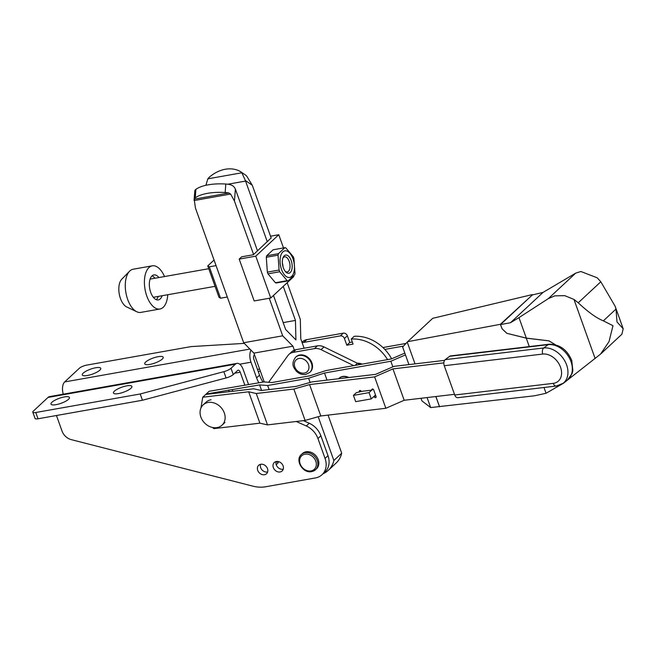 <?xml version="1.0" encoding="UTF-8"?>
<svg xmlns="http://www.w3.org/2000/svg" width="656" height="656" viewBox="0 0 656 656"><rect width="100%" height="100%" fill="white"/><g stroke="black" fill="none" stroke-linecap="round" stroke-linejoin="round"><path stroke-width="0.98" d="M264.483 474.739A5.773 4.707 -133 0 0 266.541 473.73A5.773 4.707 -133 0 0 266.894 467.408A5.773 4.707 -133 0 0 260.735 464.276A5.773 4.707 -133 0 0 258.677 465.284A5.773 4.707 -133 0 0 258.325 471.607A5.773 4.707 -133 0 0 264.483 474.739M267.632 471.959A5.773 4.707 47 0 1 267.418 472A5.773 4.707 47 0 1 262.015 469.885A5.773 4.707 47 0 1 260.522 464.317M280.096 471.967A5.773 4.707 -133 0 0 282.154 470.959A5.773 4.707 -133 0 0 282.506 464.637A5.773 4.707 -133 0 0 276.348 461.504A5.773 4.707 -133 0 0 274.29 462.513A5.773 4.707 -133 0 0 273.937 468.835A5.773 4.707 -133 0 0 280.096 471.967M283.244 469.188A5.773 4.707 47 0 1 283.031 469.237A5.773 4.707 47 0 1 277.627 467.113A5.773 4.707 47 0 1 276.135 461.545M276.143 464.448A5.773 4.707 -133 0 0 277.308 463.71A5.773 4.707 -133 0 0 278.488 461.603M278.398 461.939A5.773 4.707 47 0 1 278.177 461.98A5.773 4.707 47 0 1 276.045 461.881M158.137 356.684A9.807 2.649 160.3 0 1 163.213 357.249A9.807 2.649 160.3 0 1 159.228 361.136A9.807 2.649 160.3 0 1 149.822 364.424A9.807 2.649 160.3 0 1 144.738 363.859A9.807 2.649 160.3 0 1 148.732 359.972A9.807 2.649 160.3 0 1 158.137 356.684M126.821 385.843A9.807 2.649 160.3 0 1 131.897 386.409A9.807 2.649 160.3 0 1 127.912 390.295A9.807 2.649 160.3 0 1 118.506 393.584A9.807 2.649 160.3 0 1 113.431 393.018A9.807 2.649 160.3 0 1 117.416 389.131A9.807 2.649 160.3 0 1 126.821 385.843M95.686 367.762A9.807 2.649 160.3 0 1 100.762 368.328A9.807 2.649 160.3 0 1 96.776 372.223A9.807 2.649 160.3 0 1 87.363 375.511A9.807 2.649 160.3 0 1 82.287 374.945A9.807 2.649 160.3 0 1 86.272 371.05A9.807 2.649 160.3 0 1 95.686 367.762M64.37 396.921A9.807 2.649 160.3 0 1 69.446 397.487A9.807 2.649 160.3 0 1 65.461 401.382A9.807 2.649 160.3 0 1 56.047 404.662A9.807 2.649 160.3 0 1 50.971 404.096A9.807 2.649 160.3 0 1 54.965 400.209A9.807 2.649 160.3 0 1 64.37 396.921M301.391 454.501A10.389 8.471 47 0 1 305.097 452.689A10.389 8.471 47 0 1 316.184 458.331A10.389 8.471 47 0 1 315.544 469.712L311.666 471.615C302.924 473.714 294.618 460.086 301.391 454.501L302.367 453.591A10.389 8.471 47 0 1 306.073 451.779A10.389 8.471 47 0 1 317.16 457.421A10.389 8.471 47 0 1 316.528 468.794L315.544 469.712A10.389 8.471 47 0 1 311.838 471.525M244.909 385.302L240.227 372.231A3.46 1.771 -100.1 0 0 238.161 370.189A3.46 1.771 -100.1 0 0 237.636 370.46L233.257 374.535L231.01 368.262L235.389 364.178A10.389 5.322 -100.1 0 1 236.947 363.367A10.389 5.322 -100.1 0 1 243.171 369.492L248.591 384.646M303.4 420.644L309.238 423.251A18.466 15.055 47 0 1 320.882 435.814L317.947 438.552L325.064 458.429A18.466 15.055 -133 0 1 322.03 474.706L324.966 471.976A18.466 15.055 47 0 0 328 455.69L320.882 435.814M56.465 415.51L62.049 431.107A11.537 9.405 -133 0 0 71.258 439.635L252.872 486.153A34.62 28.224 -133 0 0 265.746 486.752L315.438 477.937A18.466 15.055 -133 0 0 322.03 474.706M317.947 438.552A18.466 15.055 -133 0 0 306.303 425.982L296.241 421.488M233.257 374.535A6.921 1.87 160.3 0 1 226.082 377.946L142.45 400.25L140.204 393.977L223.835 371.673A6.921 1.87 160.3 0 0 231.01 368.262M236.947 363.367L49.585 396.609A10.389 5.322 79.9 0 0 48.036 397.421L33.358 411.091A5.773 1.558 160.3 0 0 32.8 412.173A5.773 1.558 160.3 0 0 35.785 412.501L140.204 393.977M142.45 400.25L38.032 418.782A5.773 1.558 160.3 0 1 35.047 418.446L32.8 412.173M244.303 343.383L191.085 346.598L86.674 365.121A5.773 1.558 160.3 0 0 79.351 368.262L64.665 381.931A10.389 5.322 79.9 0 0 63.238 394.19M250.969 350.14A10.389 5.322 -100.1 0 0 250.994 362.202L256.611 377.897A27.7 22.575 -133 0 0 258.882 382.825M263.04 382.087A27.7 22.575 47 0 1 259.546 375.166L253.929 359.472A3.46 1.771 -100.1 0 1 254.274 354.97L254.495 354.765M267.287 241.752L245.565 181.072A11.537 5.912 79.9 0 1 245.385 180.539L241.834 172.79A11.537 8.856 -55.6 0 0 240.563 171.667A11.537 8.856 -55.6 0 0 239.924 171.282A33.235 25.51 -55.6 0 0 225.336 169.248A33.235 25.51 -55.6 0 0 210.027 176.587A11.537 8.856 -55.6 0 0 207.837 178.826L205.886 185.295M194.102 199.719L194.848 190.666A11.537 4.444 4.4 0 1 195.906 189.338A33.235 12.808 4.4 0 1 208.165 184.844A33.235 12.808 4.4 0 1 225.812 184.033A11.537 4.444 4.4 0 1 229.51 184.508C232.331 185.066 234.282 186.607 235.365 189.133A11.537 5.912 79.9 0 1 235.783 190.191L257.505 250.863M228.862 193.003L230.617 194.053L194.078 200.539L194.201 199.162A11.537 4.444 4.4 0 1 195.258 197.833A33.235 12.808 4.4 0 1 207.517 193.34A33.235 12.808 4.4 0 1 225.156 192.528A11.537 4.444 4.4 0 1 228.862 193.003L194.201 199.162L195.422 207.993L243.671 342.744L253.913 353.125L264.237 381.956M230.617 194.053L234.454 201.064L253.593 254.512M240.563 171.667L245.451 175.004A11.537 8.856 -55.6 0 1 246.722 176.136L252.281 185.254L271.207 238.112M283.261 286.36L295.454 320.423L295.913 339.915L285.672 329.533L273.478 295.471M295.454 320.423L283.187 322.596M269.255 298.259L282.703 335.815L292.945 346.196L294.347 350.124M318.193 416.716L333.871 460.512L341.702 453.222L328.057 415.109M304.105 348.221L300.776 338.914L300.317 319.415L287.172 282.711M341.702 453.222A27.7 22.575 47 0 1 336.093 463.079L328.262 470.368A27.7 22.575 -133 0 0 333.871 460.512M322.998 473.812A27.7 22.575 -133 0 0 328.262 470.368M292.945 346.196L253.913 353.125M282.703 335.815L243.671 342.744M284.852 247.697L273.109 249.78L266.689 255.75L278.431 253.667L284.852 247.697A16.802 8.61 -100.1 0 1 285.852 247.911L293.314 256.799A16.802 8.61 -100.1 0 1 293.634 257.652A16.802 8.61 -100.1 0 1 293.929 258.521L294.979 273.388A16.802 8.61 -100.1 0 1 294.585 274.897L288.173 280.866A16.802 8.61 -100.1 0 1 287.172 280.661L279.702 271.764A16.802 8.61 -100.1 0 1 279.39 270.92A16.802 8.61 -100.1 0 1 279.087 270.042L278.046 255.176L266.303 257.259L267.345 272.133L279.087 270.042M267.345 272.133A16.802 8.61 79.9 0 0 267.64 273.003A16.802 8.61 79.9 0 0 267.96 273.847L275.422 282.744L287.172 280.661M283.343 267.796A9.233 4.731 -100.1 0 1 283.187 257.349A9.233 4.731 -100.1 0 1 291.174 260.506A9.233 4.731 -100.1 0 1 291.297 271.035A9.233 4.731 -100.1 0 1 285.77 271.937A9.233 4.731 -100.1 0 1 283.343 267.796M282.884 258.12A7.675 3.928 -100.1 0 1 284.597 256.832A7.675 3.928 -100.1 0 1 289.189 261.359A7.675 3.928 -100.1 0 1 287.279 271.937A7.675 3.928 -100.1 0 1 285.221 271.313M292.986 258.817A13.505 6.921 -100.1 0 1 291.641 276.389A13.505 6.921 -100.1 0 1 281.531 269.477A13.505 6.921 -100.1 0 1 282.875 251.912A13.505 6.921 -100.1 0 1 292.986 258.817M266.689 255.75A16.802 8.61 79.9 0 0 266.303 257.259M278.046 255.176A16.802 8.61 -100.1 0 1 278.431 253.667M279.702 271.764L267.96 273.847M288.173 280.866L276.43 282.957A16.802 8.61 79.9 0 1 275.422 282.744M270.518 236.201L278.775 234.733L255.774 256.152L239.186 259.095L241.638 256.816L253.347 254.741L271.141 237.931M293.56 276.045L293.757 276.586L270.764 297.996L254.175 300.94L239.186 259.095M283.499 247.935L278.775 234.733M270.764 297.996L255.774 256.152M227.296 297.012L220.547 298.209L218.989 297.299L207.755 265.918L214.061 260.047M220.547 298.209L209.313 266.82L207.755 265.918M216.054 265.623L209.313 266.82M282.367 263.081A7.462 3.821 -100.1 0 1 283.031 266.844M150.076 279.169A9.233 4.731 -100.1 0 1 150.593 279.021L208.747 268.706M167.756 294.733A21.927 11.234 -100.1 0 1 163.221 307.295A21.927 11.234 -100.1 0 1 159.941 309.009L140.81 312.404A21.927 11.234 -100.1 0 1 136.768 311.756L126.682 306.942A14.998 7.683 -100.1 0 1 119.261 293.954A14.998 7.683 -100.1 0 1 121.762 279.21L129.576 271.223A21.927 11.234 -100.1 0 1 129.863 270.936A21.927 11.234 -100.1 0 1 133.152 269.222L152.274 265.828A21.927 11.234 -100.1 0 1 164.533 276.545M136.768 311.756A21.927 11.234 -100.1 0 1 125.919 292.773A21.927 11.234 -100.1 0 1 129.576 271.223M159.941 309.009A21.927 11.234 -100.1 0 1 145.796 292.797A21.927 11.234 -100.1 0 1 148.994 267.541A21.927 11.234 -100.1 0 1 152.274 265.828M162.114 295.733A12.694 6.503 -100.1 0 1 160.228 298.931A12.694 6.503 -100.1 0 1 158.326 299.923A12.694 6.503 -100.1 0 1 150.134 290.534A12.694 6.503 -100.1 0 1 151.987 275.914A12.694 6.503 -100.1 0 1 153.889 274.921A12.694 6.503 -100.1 0 1 158.891 277.545M158.211 296.422A12.694 6.503 -100.1 0 1 156.325 299.62A12.694 6.503 -100.1 0 1 156.267 299.669M152.044 275.864A12.694 6.503 -100.1 0 1 154.988 278.242M215.061 286.336L153.816 297.201A9.233 4.731 -100.1 0 1 153.283 297.242M208.108 402.472A13.85 11.291 -133 0 0 203.163 404.891A13.85 11.291 -133 0 0 202.31 420.061A13.85 11.291 -133 0 0 217.095 427.581A13.85 11.291 -133 0 0 222.04 425.162A13.85 11.291 -133 0 0 222.884 409.992A13.85 11.291 -133 0 0 208.108 402.472M211.043 399.742A13.85 11.291 -133 0 0 206.099 402.161L203.163 404.891M348.902 377.52A10.389 8.471 -133 0 0 342.744 376.462A10.389 8.471 -133 0 0 339.037 378.274A10.389 8.471 -133 0 0 338.914 378.397M310.124 382.432L308.623 378.241L267.64 385.515L269.099 389.574M405.966 343.449L382.932 347.541M259.612 369.049L257.496 369.426M258.243 371.509L260.358 371.132M384.81 349.418L403.506 346.097M404.809 353.084L391.296 358.963L326.048 370.542L310.181 375.749L271.961 382.53L263.917 381.931L209.125 391.279L206.189 394.018L259.596 384.908L267.64 385.515M308.623 378.241L324.49 373.026L390.845 361.251L405.457 354.896M206.189 394.018A23.083 18.819 -133 0 0 205.951 394.436M392.846 366.835L390.845 361.251M327.024 380.111L324.49 373.026M261.588 390.468L259.596 384.908M232.814 391.255L232.273 389.754M229.256 391.681L228.665 390.025M361.735 391.337L356.372 392.657L353.436 395.388L369.049 392.616L371.69 390.156M369.049 392.616L371.296 398.897L375.503 394.978M353.436 395.388L355.683 401.661L371.296 398.897M362.202 364.121A10.504 8.561 -133 0 0 357.43 363.276M296.045 356.807A10.389 8.471 47 0 1 299.751 354.994A10.389 8.471 47 0 1 310.837 360.636A10.389 8.471 47 0 1 310.206 372.009L309.714 372.469A10.389 8.471 47 0 0 310.354 361.087A10.389 8.471 47 0 0 299.267 355.445A10.389 8.471 47 0 0 295.561 357.258L296.045 356.807M353.715 365.63L321.071 349.664A11.537 9.405 -133 0 0 314.445 348.607L293.052 352.395A11.537 9.405 -133 0 0 288.935 354.412A11.537 9.405 -133 0 0 287.935 355.544L269.518 381.079A20.771 16.933 -133 0 0 268.739 382.292M359.726 364.564A20.771 16.933 -133 0 0 357.413 363.268L324.007 346.934A11.537 9.405 -133 0 0 317.381 345.868L295.987 349.664A11.537 9.405 -133 0 0 291.871 351.682L288.935 354.412M352.321 342.014L349.755 342.473L347.36 335.774A3.46 2.821 -133 0 0 343.309 333.158L306.754 339.644A11.537 9.405 -133 0 0 302.637 341.653L301.973 342.268M387.581 359.619A36.933 30.102 -133 0 0 351.255 339.029L353.067 344.097L346.819 345.204L344.425 338.512A3.46 2.821 -133 0 0 340.374 335.888L303.818 342.375A11.537 9.405 -133 0 0 302.178 342.834M391.624 358.816A36.933 30.102 -133 0 0 354.191 336.298L351.255 339.029M346.819 345.204L349.755 342.473M518.97 317.611L548.334 298.611L554.746 295.864L564.767 295.659L573.975 299.423L578.239 302.785C588.202 312.141 596.575 318.16 603.364 320.841L612.983 325.696L609.03 341.62L600.543 354.109L621.863 334.257L623.2 328.779L617.001 321.957L616.009 309.066L615.131 306.245L600.814 281.76L597.198 277.8L580.904 271.51L575.697 273.126L543.045 292.404L532.336 294.954L500.503 324.589L510.483 322.719L518.97 317.611L526.309 338.102L506.924 333.338L502.184 328.91L500.503 324.589M600.543 354.109L563.52 383.202L546.063 393.272L534.443 395.798L439.495 406.556L435.904 396.519M543.996 387.491L546.063 393.272M506.924 333.338L526.26 338.152L548.924 340.882L555.312 344.72M526.309 338.102L548.974 340.841L555.411 344.744M502.184 328.91L506.875 333.379M532.393 294.938L500.339 324.318L502.135 328.959M532.262 294.601L432.722 318.316L407.622 341.686L500.339 324.318M408.926 364.588L402.645 347.032L407.622 341.686M420.996 398.29L421.939 400.923L430.672 407.589L439.922 406.507M435.838 396.527L439.536 406.859M526.26 338.152L529.285 346.589M407.22 342.096L415.018 363.867M427.081 397.569L430.672 407.589M543.045 292.404L510.483 322.719M443.85 362.866L392.952 368.893L374.625 376.888L309.575 384.588L293.872 389.057L256.258 393.502L248.673 391.788L202.745 397.224L200.908 408.122M212.331 427.433L213.979 428.614L259.915 423.177L248.673 391.788M202.745 397.224L205.713 394.461L253.692 388.787L261.277 390.5L296.348 386.351L312.051 381.882L375.601 374.363L393.928 366.368L444.579 360.374M454.493 394.322L404.186 400.275L385.859 408.27L320.809 415.97L305.106 420.439L267.5 424.891L259.915 423.177M392.952 368.893L404.186 400.275M374.625 376.888L385.859 408.27M309.575 384.588L320.809 415.97M373.535 396.806L374.256 396.724A1.156 0.845 -127.3 0 0 376.052 396.511L373.69 389.918A1.156 0.845 -127.3 0 0 371.895 390.131L361.153 391.402A1.156 0.845 -127.3 0 0 359.365 391.616L359.529 392.091M293.872 389.057L305.106 420.439M256.258 393.502L267.5 424.891M373.133 389.188L371.895 390.131M375.724 395.601L374.256 396.724M449.614 356.298L548.121 344.646L543.75 347.975A4.617 2.878 -96.7 0 0 542.758 354.06A16.154 11.849 52.7 0 1 560.536 367.229A16.154 11.849 52.7 0 1 553.246 383.358A4.617 2.878 -96.7 0 0 556.28 386.04L457.773 397.692A4.617 2.878 -96.7 0 1 454.739 395.01L444.251 365.72A4.617 2.878 -96.7 0 1 445.244 359.636L449.614 356.298A4.617 2.878 -96.7 0 1 450.574 355.905L549.08 344.244A4.617 2.878 -96.7 0 0 548.121 344.646A20.771 15.227 52.7 0 1 570.982 361.571A20.771 15.227 52.7 0 1 567.456 379.996L563.086 383.325A20.771 15.227 52.7 0 0 566.612 364.9A20.771 15.227 52.7 0 0 543.75 347.975L445.244 359.636M304.983 454.19A9.233 7.528 47 0 1 315.79 461.176A9.233 7.528 47 0 1 310.977 470.934A9.233 7.528 47 0 1 300.169 463.948A9.233 7.528 47 0 1 304.983 454.19M240.227 372.231L234.676 373.215M235.389 364.178L48.036 397.421M249.911 349.066L64.665 381.931M328 455.69L325.064 458.429M250.994 362.202L239.727 364.203M226.082 377.946L223.835 371.673M38.032 418.782L35.785 412.501M256.611 377.897L259.546 375.166M306.303 425.982L309.238 423.251M225.156 192.528L225.812 184.033M234.454 201.064L235.365 189.133M195.258 197.833L195.906 189.338M245.565 181.072L227.796 184.229M241.834 172.79L207.837 178.826M245.385 180.539L252.281 185.254M348.328 377.585A10.389 8.471 -133 0 0 342.498 376.692A10.389 8.471 -133 0 0 338.791 378.504L338.545 378.742M299.038 358.455A8.077 6.585 47 0 1 308.484 364.564A8.077 6.585 47 0 1 304.277 373.1A8.077 6.585 47 0 1 294.823 366.983A8.077 6.585 47 0 1 299.038 358.455M324.007 346.934L321.071 349.664M317.381 345.868L314.445 348.607M357.413 363.268L355.158 365.376M295.987 349.664L293.052 352.395M340.374 335.888L343.309 333.158M344.425 338.512L347.36 335.774M303.818 342.375L306.754 339.644M575.697 273.126L548.334 298.611M573.975 299.423L595.123 358.504M616.009 309.066L603.364 320.841M600.814 281.76L578.239 302.785M360.595 390.673L359.365 391.616M553.246 383.358L454.739 395.01M542.758 354.06L444.251 365.72M224.975 422.431L222.04 425.162M295.561 357.258C290.592 364.326 293.904 367.77 296.028 370.812C298.808 373.723 302.022 374.945 305.663 374.461L309.714 372.469M615.131 306.245L623.2 328.779M567.456 379.996L572.081 373.617L572.86 370.566L571.753 360.439C567.079 349.582 559.527 344.187 549.08 344.244M556.28 386.04L563.086 383.325"/></g></svg>
